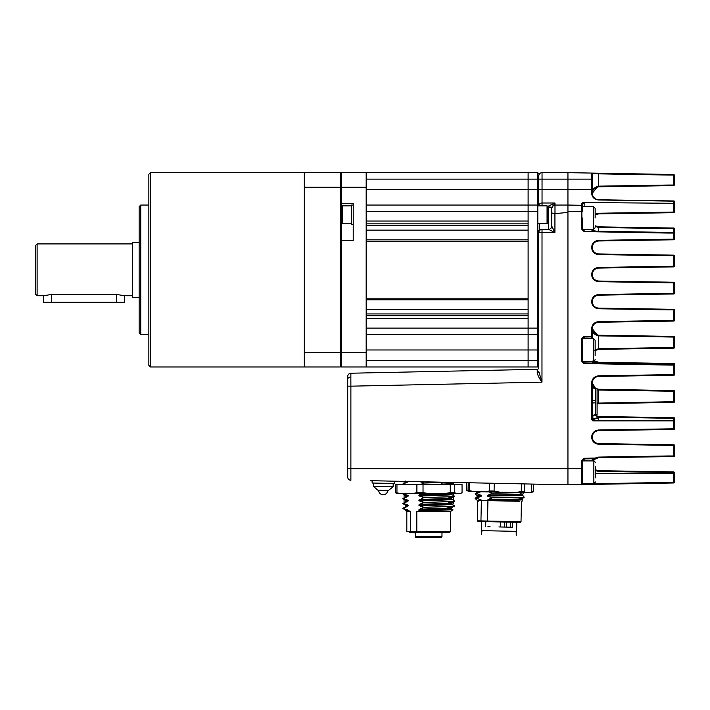 <?xml version="1.0" encoding="UTF-8"?>
<svg xmlns="http://www.w3.org/2000/svg" width="710" height="710" viewBox="0 0 710 710"><rect width="100%" height="100%" fill="white"/><g stroke="black" fill="none" stroke-linecap="round" stroke-linejoin="round"><path stroke-width="1.06" d="M416.894 484.548L416.894 492.642L412.501 493.619L401.354 493.619L395.31 492.642L395.31 484.548L462.05 484.548L462.05 492.642L460.444 493.619L456.361 493.619L454.755 492.642L454.755 484.548M450.264 484.548L450.264 492.642L454.755 492.642M450.264 492.642L444.256 493.619L429.035 493.619L423.027 492.642L423.027 484.548M416.894 492.642L423.027 492.642M396.952 492.642L396.952 484.548M395.31 492.642L396.917 493.619L401.354 493.619M444.256 493.619L456.361 493.619M412.501 493.619L429.035 493.619M481.939 531.284L481.3 530.627L516.596 531.364L516.791 522.303M477.59 500.417L478.167 501.402M490.06 526.758L487.841 526.793M531.675 484.06L531.515 491.835L530.05 492.775L533.201 491.87L533.37 484.096M531.79 484.06L531.63 491.835L533.201 491.87M468.218 482.729L468.059 490.503L469.479 491.506L466.363 490.468L466.532 482.693M522.019 501.349L522.294 498.748L524.22 497.178L522.161 494.639L524.282 492.651L492.181 493.21L523.918 492.642M487.344 500.63L487.93 500.639L487.504 521.034L521.016 521.743L521.442 501.34M523.252 496.956C525.746 497.453 517.981 497.737 499.938 497.808L492.021 497.879L499.938 497.674C517.981 497.603 525.755 497.32 523.252 496.822M498.881 526.944L500.31 526.971L500.408 521.957M506.425 522.081L506.328 527.104L510.401 527.184L510.499 522.169M512.46 522.205L512.363 527.228L512.496 522.205M489.678 483.182L489.518 490.956L485.329 491.835L473.472 491.586L469.328 490.53L469.487 482.756M530.05 492.775L525.95 492.687L524.53 491.684L524.69 483.918M521.406 483.847L521.246 491.622L515.611 492.474L499.662 492.136L494.071 491.045L494.231 483.279M482.764 491.781L483.474 491.799M477.324 491.71L477.102 492.172L480.856 491.746L478.407 491.693M504.295 492.234L497.515 492.092M469.479 491.506L473.472 491.586M515.611 492.474L525.95 492.687M485.329 491.835L499.662 492.136M494.071 491.045L489.518 490.956M468.059 490.503L469.328 490.53M521.246 491.622L524.53 491.684M492.181 493.281L487.397 495.482L487.388 496.068L492.03 497.745M492.181 493.21L489.066 491.915M480.51 491.87L476.552 493.645L481.211 495.332L481.194 496.219L476.481 498.216L481.114 499.893L481.105 500.497L519.409 501.296M492.021 497.879L488.081 499.529L487.291 500.621M488.178 494.968C506.221 494.719 530.752 494.613 520.084 493.769M476.552 493.645L475.159 493.743L476.561 493.53M519.542 494.826C531.142 495.704 505.387 495.811 487.388 496.068M488.081 499.529C506.123 499.29 530.654 499.183 519.986 498.34M481.105 500.497L477.697 500.426L481.114 499.893M476.481 498.216L475.549 498.589M477.244 496.547L475.079 498.438L477.164 500.275M481.194 496.219C477.315 496.352 476.295 496.547 478.114 496.805M475.549 498.455L476.49 498.083M475.159 493.858L477.262 495.713L481.211 495.332M487.397 495.482C505.396 495.216 531.151 495.118 519.56 494.231M477.936 521.38L477.404 520.829L477.732 505.28L477.404 520.829L478.043 521.486L477.404 520.829L480.945 520.9L481.371 500.497M477.466 520.829L477.786 505.28L477.466 520.829L478.043 521.486L520.35 522.374L521.016 521.743M487.3 500.044C505.298 499.778 531.053 499.68 519.463 498.802M519.454 499.387C525.089 500.009 518.557 500.364 499.858 500.47L487.548 500.63M480.945 520.9L487.504 521.034M510.401 527.184L512.363 527.228M500.31 526.971L504.295 527.06L504.402 522.036M506.328 527.104L504.295 527.06M528.107 172.663L528.107 179.133L537.825 179.133L537.825 172.663L366.174 172.663L528.107 172.663L528.107 328.118L366.174 328.118L366.174 352.408L341.235 352.408L341.235 240.512L340.267 240.912L341.235 240.512L341.235 172.663L340.267 173.63L341.235 172.663L341.235 187.236L366.174 187.236L366.174 211.527L528.107 211.527L528.107 221.041L366.174 221.041L366.174 241.48L528.107 241.48L528.107 298.164L366.174 298.164L366.174 318.604L528.107 318.604L528.107 366.981L537.825 366.981L537.825 360.502L528.107 360.502L528.107 366.981L366.174 366.981L366.174 352.408L366.174 366.981L341.235 366.981L340.267 366.014L341.235 366.981L341.235 240.512L353.216 240.512L353.216 203.424L341.235 203.424L340.267 202.457L341.235 203.424L341.235 187.236L340.267 187.236L340.267 352.408L341.235 352.408L341.235 366.981L366.174 366.981M366.174 179.133L528.107 179.133L528.107 205.048L366.174 205.048L534.586 205.048L528.107 205.048L528.107 211.527L537.825 211.527L537.825 328.118L528.107 328.118L528.107 360.502L366.174 360.502M353.216 172.663L366.174 172.663L341.235 172.663L366.174 172.663L366.174 187.236L366.174 172.663L341.235 172.663M366.174 334.596L537.825 334.596L537.825 360.502M528.107 205.048L537.825 205.048L528.107 205.048M537.825 334.596L537.825 328.118M537.825 211.527L537.825 179.133M595.477 477.839L595.477 466.674M584.144 483.59L582.519 483.927L582.519 460.533L582.519 468.698L567.947 468.698L567.947 484.823L534.736 484.122M595.149 355.666L595.149 340.259L593.533 338.643L593.533 361.31L595.149 359.695M582.2 359.171L582.2 338.643L582.2 361.31L583.815 362.934L668.021 364.399L668.021 365.046L584.144 363.582L584.144 362.934L583.824 363.582L581.561 361.31L581.561 338.643L583.824 336.371L583.815 337.019A1.615 1.615 0 0 0 583.753 337.019M595.149 218.005L595.149 208.287L595.149 218.005M547.543 222.949L547.543 206.344L547.055 205.856L547.055 223.668L547.543 222.949M404.07 481.389L404.07 483.324M405.339 482.587L405.339 481.416M404.07 494.604L404.07 497.896M404.07 499.467L404.07 502.751M405.339 502.014L405.339 500.195M405.339 497.16L405.339 495.34M451.418 503.985L453.299 503.985L453.299 501.89M538.801 343.507L538.801 232.64A3.239 3.239 0 0 1 542.014 229.401L541.97 382.166C539.378 378.643 537.789 375.492 537.23 372.688L537.213 369.315A1.615 1.615 0 0 0 538.801 367.691L538.801 355.32M540.887 229.614L539.449 229.614L539.449 223.668M537.825 231.531L539.449 229.614M547.543 207.355L548.51 207.355L548.91 205.82L554.989 203.007L551.75 208.012L551.75 226.117L554.927 232.552L548.537 229.357A3.239 3.239 180 0 0 551.75 226.117L551.75 223.348M551.75 208.287A3.239 3.239 0 0 1 554.989 205.048L554.989 203.007L542.041 203.007L542.041 189.668L538.801 189.668L538.801 175.902A3.239 3.239 0 0 1 542.041 172.663L567.947 172.663L542.041 172.663L542.041 179.133L538.801 179.133L538.801 205.82A3.239 2.813 0 0 1 542.041 203.007L542.041 205.856M548.51 206.921A3.239 1.101 180 0 1 551.75 208.012M551.75 212.654L551.75 208.9A3.239 1.535 180 0 0 548.51 207.355L548.51 229.525M593.045 189.819L598.601 186.153L598.601 186.801C594.199 187.777 592.078 189.934 592.238 193.28L592.628 195.49L592.238 193.28L597.518 186.907L592.238 193.28L592.628 195.49L592.238 193.28C592.078 189.605 594.199 187.227 598.601 186.153L598.61 186.801L668.021 185.692L598.61 186.801C594.199 187.777 592.078 189.934 592.238 193.28L592.628 195.49L592.238 193.28L597.518 186.907L592.238 193.28L592.628 195.49L592.238 173.719L592.238 193.28C592.53 197.123 594.652 199.279 598.61 199.75L673.861 200.957A0.648 0.648 0 0 1 674.5 201.604L674.5 212.041L674.5 201.604L674.5 212.041L674.5 201.604L673.861 201.17L598.61 199.98C594.332 199.537 591.989 197.256 591.599 193.129L591.599 173.071L567.947 172.663L567.947 205.048L554.989 205.048L567.947 205.048L567.947 212.459L554.989 213.595L551.75 212.973L551.75 226.117C551.563 228.07 550.49 229.144 548.537 229.357L542.014 229.401M466.088 482.685L463.497 482.631M370.425 480.688L567.947 484.823L581.88 484.575A0.648 0.648 0 0 0 582.519 483.927L668.021 482.427L668.021 483.075L581.88 484.575L581.88 460.533L584.144 458.261L584.144 460.923M347.714 468.547L347.714 477.04A3.239 3.239 0 0 0 350.882 480.271L350.882 468.698L567.947 468.698L567.947 212.459L567.947 484.823M347.714 386.24L347.714 468.698L350.882 468.698L350.882 386.169L541.97 382.166L538.801 371.499A1.615 1.198 0 0 1 537.23 372.688M347.714 401.78L347.714 451.711M554.927 213.595L554.927 232.552L538.801 232.64L538.801 367.691M347.714 380.409L347.714 386.169L350.882 386.169L350.855 377.01A3.239 2.29 180 0 0 347.714 379.3L347.714 376.451A3.239 3.239 0 0 1 350.882 373.22L350.855 377.01M537.213 369.315L350.882 373.22L537.213 369.315M372.075 480.714L372.155 483.031L394.645 483.501L394.689 481.194M393.136 486.758L388.53 490.361L384.003 490.273L377.835 490.14L373.389 486.35L393.136 486.758L393.198 483.466M304.315 366.981L150.476 366.981L148.851 365.366L148.851 174.278L150.476 172.663L304.315 172.663L304.315 366.981L340.267 366.981L340.267 352.408L304.315 352.408L304.315 187.236L340.267 187.236L340.267 172.663L304.315 172.663L340.267 172.663M140.757 205.048L140.757 334.596L139.142 332.972L139.142 206.663L140.757 205.048L148.851 205.048M140.757 334.596L148.851 334.596M139.142 297.348L132.663 297.348L132.663 242.296L139.142 242.296M37.115 243.912L37.115 295.733L35.5 294.109L35.5 245.527L37.115 243.912L132.663 243.912M37.115 295.733L43.594 295.733L51.697 294.437L116.467 294.437L124.561 295.733L132.663 295.733M43.594 295.733L43.594 302.211L51.697 302.211L51.697 294.437L50.357 294.472M150.476 172.663L150.476 366.981M51.697 302.211L124.561 302.211L124.561 295.733M595.477 473.481L674.5 473.481L674.5 482.321L673.861 482.427L673.861 471.893L668.021 471.786L668.021 472.478L598.61 471.422L595.477 470.668M594.483 387.829L592.238 382.93L591.599 382.93C592.034 378.678 594.376 376.309 598.61 375.803L668.021 374.694L668.021 375.341L673.861 375.253L598.61 376.451C594.758 376.904 592.637 379.069 592.238 382.93L592.238 385.441A3.239 3.239 0 0 0 595.477 388.681L595.477 414.596L597.092 414.596L597.092 388.681L595.477 388.681M594.483 414.924L598.601 416.495L673.861 417.693A0.648 0.648 0 0 1 674.5 418.341L674.5 428.787L673.861 428.884L673.861 420.906L592.894 420.906L591.599 419.61L591.599 383.01L592.238 383.001M592.238 437.111C592.637 440.972 594.758 443.129 598.61 443.59L668.021 444.7L668.021 445.347L598.61 444.238C594.376 443.732 592.034 441.363 591.599 437.111C592.034 432.869 594.376 430.491 598.61 429.985L668.021 428.884L668.021 429.532L673.861 429.435L598.61 430.633C594.758 431.094 592.637 433.251 592.238 437.111L591.599 437.111M592.238 274.557L591.599 274.557C592.034 270.306 594.376 267.936 598.61 267.43L668.021 266.321L668.021 266.969L673.861 266.88L598.61 268.078C594.758 268.531 592.637 270.696 592.238 274.557C592.637 278.418 594.758 280.574 598.61 281.036L673.861 282.234L674.5 282.891L674.5 293.31L674.5 282.891L673.861 282.243A0.648 0.648 0 0 1 674.5 282.882L674.5 293.319L673.861 293.958L598.61 295.174C594.758 295.626 592.637 297.783 592.238 301.643C592.637 305.504 594.758 307.67 598.61 308.122L668.021 309.232L668.021 309.88L598.61 308.77C594.376 308.264 592.034 305.895 591.599 301.643C592.034 297.401 594.376 295.023 598.61 294.526C594.199 295.6 592.078 297.978 592.238 301.643C592.078 305.318 594.199 307.696 598.601 308.77L598.61 308.122L673.861 309.32A0.648 0.648 0 0 1 674.5 309.968L674.5 320.414A0.648 0.648 0 0 1 673.861 321.062L668.021 321.16L673.861 321.062L673.861 320.512L668.021 320.512L668.021 321.16L598.61 322.26L668.021 321.16M595.149 225.78L598.601 226.845L673.861 228.043A0.648 0.648 0 0 1 674.5 228.691L674.5 239.137L674.5 228.691L674.5 239.137L598.61 240.335L598.61 240.983L668.021 239.873L598.61 240.983C594.758 241.444 592.637 243.601 592.238 247.462C592.637 251.322 594.758 253.479 598.61 253.94L668.021 255.05L668.021 255.689L598.61 254.588C594.376 254.082 592.034 251.704 591.599 247.462C592.034 243.219 594.376 240.841 598.61 240.335C594.199 241.409 592.078 243.787 592.238 247.462L591.599 247.462M584.144 458.261L595.095 458.074L598.601 457.08L668.021 455.971L668.021 456.619L673.861 456.53L598.61 457.728L595.087 458.837C592.646 459.263 591.696 459.787 592.238 460.435L592.273 460.923M592.238 338.643L592.238 336.247A0.648 0.648 0 0 1 591.599 336.895L584.144 337.019L584.144 336.371L591.599 336.247L591.599 328.739C592.034 324.497 594.376 322.118 598.61 321.612L668.021 320.512L598.61 321.612L598.61 322.26C594.758 322.722 592.637 324.878 592.238 328.739L592.238 336.247L591.599 336.247L591.599 336.895L584.144 337.019A0.648 0.648 0 0 1 584.135 337.019A0.648 0.648 0 0 0 584.144 337.019L584.144 338.643L584.135 337.019M592.761 331.561L598.601 335.865C594.199 334.792 592.078 332.413 592.238 328.739L597.518 335.111L592.238 328.739C592.078 332.076 594.199 334.241 598.601 335.218L673.861 336.416L598.61 335.218C594.199 334.241 592.078 332.076 592.238 328.739C592.078 332.076 594.199 334.241 598.601 335.218L673.861 336.416L598.61 335.218C594.199 334.241 592.078 332.076 592.238 328.739L597.518 335.111L592.238 328.739L591.599 328.739M674.5 233.173L673.861 232.525L674.5 233.173L674.5 239.128L674.5 233.173L673.861 232.525L595.717 231.158L591.607 229.339L592.238 230.661L592.344 229.339M592.761 385.743L594.811 388.61L592.238 382.93L595.743 388.681L592.238 382.93L595.743 388.681L592.238 382.93L595.743 388.681L592.238 382.93L595.743 388.681L592.238 382.93L595.743 388.681L592.238 382.93L593.445 386.693M597.092 389.825L598.601 390.047L597.092 389.825M597.092 389.195L673.861 390.606L597.092 389.195L673.861 390.606L597.092 389.195L673.861 390.606L673.861 391.254L598.61 390.047L598.601 402.898L597.092 403.12L673.861 401.691L673.861 402.339L597.092 403.75M592.238 417.835A3.239 3.239 0 0 1 595.477 414.596M592.238 385.441L592.238 395.701L592.238 383.045L591.599 382.93M595.477 400.449L592.362 400.236L592.238 419.61L592.885 420.258L668.021 420.258L668.021 420.906M591.75 403.023L595.477 402.818M674.5 421.012L673.861 420.258L668.021 420.258L673.861 420.364L674.5 421.012L674.5 428.778A0.648 0.648 0 0 1 673.861 429.435L674.5 428.778L673.861 429.426L674.5 428.778L598.61 429.985L598.601 430.633M668.021 294.064L673.861 293.967A0.648 0.648 0 0 0 674.5 293.319L668.021 293.416L668.021 294.064M674.5 282.882L673.861 282.243L598.61 281.036L668.021 282.136L598.601 281.036L668.021 282.136L668.021 282.784L598.61 281.684C594.376 281.178 592.034 278.799 591.599 274.557M668.021 255.05L673.861 255.147A0.648 0.648 0 0 1 674.5 255.786L674.5 266.232L674.5 255.786L674.5 266.232L674.5 255.786L674.5 266.223L673.861 266.321L673.861 255.147L598.61 253.94L598.61 254.588M668.021 239.873L673.861 239.785A0.648 0.648 0 0 0 674.5 239.137L673.861 239.776L668.021 239.873L668.021 239.226L598.61 240.335M673.861 444.788L673.861 444.788A0.648 0.648 0 0 1 674.5 445.436A0.648 0.648 0 0 0 673.861 444.788L598.601 443.59L673.861 444.797L674.5 445.445L674.5 455.882A0.648 0.648 0 0 1 673.861 456.53L673.861 455.971L668.021 455.971L598.61 457.08L598.601 457.728M668.021 402.437L673.861 402.339A0.648 0.648 0 0 0 674.5 401.691L674.5 391.254L674.5 401.691A0.648 0.648 0 0 1 673.861 402.339L673.861 402.339A0.648 0.648 0 0 0 674.5 401.691A0.648 0.648 0 0 1 673.861 402.339M592.238 418.616A0.648 0.612 180 0 0 592.566 419.148L598.592 417.302L624.294 417.018L598.61 416.495L668.021 417.604M674.5 401.691L673.861 401.691L673.861 391.254L674.5 391.254L674.5 401.683L674.5 391.254A0.648 0.648 0 0 0 673.861 390.606L668.021 390.509M592.238 230.12C591.35 230.519 592.513 230.865 595.717 231.158L668.021 232.418L668.021 233.066L584.144 231.602L584.144 230.954A1.615 1.615 0 0 1 584.073 230.954M673.861 375.244L673.861 364.496L668.021 364.399L673.861 364.496L674.5 365.144L674.5 374.596A0.648 0.648 0 0 1 673.861 375.253A0.648 0.648 0 0 0 674.5 374.605A0.648 0.648 0 0 1 673.861 375.253L674.5 374.596L673.861 375.244L674.5 374.596L673.861 375.244L674.5 374.596L598.61 375.803L598.601 376.451M657.185 364.203L584.144 362.934A0.648 0.648 89.5 0 1 584.144 362.934A0.648 0.648 0 0 1 584.144 362.934L584.135 361.31L584.144 362.934M668.021 185.505L673.861 185.594L668.021 185.692L668.021 185.044L598.61 186.153L668.021 185.044L598.61 186.153L598.601 173.843L592.238 173.719L592.238 193.28L597.518 186.907L592.238 193.28L591.599 193.129M595.477 469.816L598.61 470.686L668.021 471.786M591.599 460.923L595.894 458.376M598.61 186.153L668.021 185.044L673.861 185.044L673.861 185.585L674.5 184.946L673.861 185.044L673.861 175.05L674.5 175.157L673.861 174.509L674.5 175.157L673.861 174.509L674.5 175.157L673.861 174.509L674.5 175.157L673.861 174.509L674.5 175.157L674.5 184.946L674.5 175.157L674.5 184.946L674.5 175.157L674.5 184.946L674.5 175.157L673.861 174.509L598.601 173.196L668.021 174.403L598.601 173.196L668.021 174.403L668.021 175.05L598.601 173.843L598.601 173.196L567.947 172.663L567.947 205.048L581.88 205.288A0.648 0.648 44.7 0 1 582.519 205.935L582.519 211.527L567.947 211.527M592.238 179.133L542.041 179.133L542.041 189.668L592.238 189.668L592.238 173.719A0.648 0.648 0 0 0 591.599 173.071L598.601 173.196M668.021 472.478L674.5 472.541L674.5 482.321L674.5 472.541L674.5 482.321L673.861 482.969L668.021 483.075M582.519 484.566L581.88 484.575M668.021 472.434L668.021 471.981M584.144 484.54L584.144 483.892M592.894 420.906L592.885 420.258M582.519 218.005L582.519 229.339L593.533 229.339L593.533 206.663L582.519 206.663L582.519 204.187L582.519 205.935M593.356 196.91L595.166 198.694L593.356 196.91M592.726 195.738L592.246 193.555M598.61 199.98L673.861 200.957L598.601 199.75L673.861 200.957L673.861 203.3L585.2 202.519L582.519 204.187A0.648 0.577 0 0 0 581.88 203.601C582.173 202.554 583.283 202.19 585.2 202.519M598.601 295.174L598.61 294.526L668.021 293.416L598.61 294.526M598.61 268.078L668.021 266.969L598.61 268.078L598.61 267.43L674.5 266.223L674.5 255.795L674.5 266.232A0.648 0.648 0 0 1 673.861 266.88L674.5 266.223M594.341 414.8L596.515 416.113M591.599 395.701L592.238 395.701L592.362 400.236L591.75 400.254M582.2 338.572A1.615 1.615 0 0 0 582.2 338.643L593.533 338.643M583.824 336.371L582.2 338.643L581.561 338.643M583.815 361.31L583.815 362.934A1.615 1.615 0 0 1 583.753 362.925M582.2 361.381A1.615 1.615 0 0 1 582.2 361.31L593.533 361.31M595.095 458.074L595.273 458.713L584.144 458.909A1.615 1.615 0 0 0 584.073 458.909M582.519 460.462A1.615 1.615 0 0 0 582.519 460.533L584.144 458.909M582.519 229.401A1.615 1.615 0 0 1 582.519 229.339L584.135 230.954L584.144 231.602L581.88 229.339L581.88 203.601M586.407 336.984L591.599 336.895L591.599 338.643M674.5 201.604L674.5 212.041A0.648 0.648 0 0 1 673.861 212.689L598.61 213.887L595.149 214.961M592.317 327.709L593.445 332.511L592.238 328.739C592.078 332.076 594.199 334.241 598.601 335.218L673.861 336.416A0.648 0.648 0 0 1 674.5 337.064L674.5 347.51A0.648 0.648 0 0 1 673.861 348.157L598.61 349.355L594.749 350.713M594.643 360.875L598.601 362.313L673.861 363.511A0.648 0.648 0 0 1 674.5 364.159L674.5 374.596M592.832 419.681L592.238 419.965L592.566 419.148A0.648 0.586 81.4 0 1 592.832 419.681L598.601 417.853L598.601 420.258M598.601 231.211L598.601 227.493L595.149 226.321M673.861 363.511L598.61 362.313L673.861 363.511L598.61 362.313L673.861 363.511L598.61 362.313L673.861 363.511L673.861 364.159L598.61 362.961L594.341 361.097M594.749 350.199L598.601 348.708L598.601 335.865L673.861 337.064L673.861 336.416A0.648 0.648 0 0 1 674.5 337.064A0.648 0.648 0 0 0 673.861 336.416L598.61 335.218C594.199 334.241 592.078 332.076 592.238 328.739L592.575 330.816L592.238 328.739M598.601 416.619L594.03 414.933M592.965 460.923L594.359 458.935M596.959 470.437L598.601 470.686L596.959 470.446M598.61 226.845L673.861 228.043L598.61 226.845L673.861 228.043L598.61 226.845L673.861 228.043L598.61 226.845L598.601 227.493L598.601 226.845M597.341 457.87L596.311 458.19M596.267 458.207L593.134 460.923M592.317 381.9L592.238 382.93L592.317 381.9M598.601 349.355L598.601 348.708L598.61 349.355L673.861 348.157A0.648 0.648 0 0 0 674.5 347.51L673.861 347.51L673.861 337.064L674.5 337.064A0.648 0.648 0 0 0 673.861 336.416L598.61 335.218L598.601 335.865L598.61 335.218M673.861 212.689L598.601 213.887L673.861 212.689A0.648 0.648 0 0 0 674.5 212.041A0.648 0.648 0 0 1 673.861 212.689L673.861 203.3L674.5 203.61M598.61 416.495L673.861 417.693L598.61 416.495M598.61 362.961L598.61 362.313L598.601 363.147L591.714 361.31M674.5 309.968L673.861 309.88L673.861 309.329L674.5 309.977A0.648 0.648 0 0 0 673.861 309.32L674.5 309.977L674.5 320.405L674.5 309.977A0.648 0.648 0 0 0 673.861 309.32L668.021 309.232M584.135 230.954A0.648 0.648 -86.5 0 1 584.144 230.954A0.648 0.648 0 0 1 584.144 230.954L584.135 229.339L584.144 230.954M584.144 202.829L584.144 206.663L584.135 202.838M673.861 232.525L673.861 228.043M673.861 420.258L673.861 417.693M674.5 418.341L624.303 417.551L624.303 416.903L624.303 417.551L598.601 417.853L598.592 417.302M673.861 348.157L673.861 347.51L598.61 348.708M591.599 419.61L592.238 419.61A0.648 0.648 0 0 0 592.238 419.645M592.557 420.169A0.648 0.568 125.9 0 0 592.548 420.16L592.238 419.61A0.648 0.648 180 0 0 592.522 420.142L592.238 419.965M591.599 407.575L592.238 407.575M592.885 415.891L592.885 418.838A0.648 0.506 59.4 0 1 593.418 419.433M591.599 173.071A0.648 0.648 0 0 1 592.238 173.719M673.861 482.427L673.861 482.969L674.5 482.321L673.861 482.969L674.5 482.321L673.861 482.969L674.5 482.321L674.5 473.481L674.5 482.321L673.861 482.969L674.5 482.321L673.861 482.969L673.861 482.427L668.021 482.427M674.5 445.436L673.861 444.797L674.5 445.445L674.5 455.873L673.861 455.971L673.861 445.347L668.021 445.347M673.861 185.585L674.5 184.946L673.861 185.585M673.861 239.226L673.861 239.776L674.5 239.128L673.861 239.776L673.861 233.066L668.021 233.066M673.861 255.147L674.5 255.795M673.861 293.416L673.861 293.958L674.5 293.31L673.861 293.958L673.861 282.784L668.021 282.784M674.5 320.405L673.861 321.053L674.5 320.405L673.861 321.053L674.5 320.405L673.861 320.512L673.861 309.88L668.021 309.88M668.021 365.046L674.5 365.144L673.861 364.496L674.5 364.159M674.5 455.873L673.861 456.521L674.5 455.873L673.861 456.521L673.861 455.971M673.861 471.893L674.5 472.541L673.861 471.893L674.5 472.541L673.861 471.893L674.5 472.541L673.861 471.893L674.5 472.541L673.861 472.434M450.007 499.707L419.557 500.941L418.909 500.071C437.946 499.405 460.382 498.748 448.054 498.083C460.382 498.748 437.946 499.405 418.909 500.071L423.923 497.621L446.998 496.876C453.486 496.609 455.784 496.352 453.903 496.086C455.784 496.317 453.486 496.574 446.998 496.84L423.923 497.586L419.557 496.077C438.336 495.447 459.903 494.808 448.933 494.169C459.903 494.808 438.336 495.447 419.557 496.077L418.909 495.207C437.946 494.55 460.382 493.894 448.054 493.228C460.382 493.894 437.946 494.55 418.909 495.207L422.104 493.619L419.557 494.622L418.909 495.544L423.923 497.586L418.909 500.071L419.557 500.941L423.923 502.449L419.557 504.34L418.909 505.263L423.923 507.339L419.557 509.194L418.909 510.126L419.779 510.712L416.805 511.431L450.539 511.431L416.805 511.431L416.805 531.506L450.539 531.506L444.14 531.506L443.448 532.482L415.057 532.482C407.7 532.482 407.7 532.482 415.057 532.482L415.403 536.698L441.966 536.698L441.984 532.482L441.966 536.698L415.403 536.698L415.377 532.482M450.38 509.381L419.557 510.65L452.066 509.824L419.779 510.712L416.805 511.431L416.805 531.506L410.327 531.506L410.327 511.431L406.022 510.96L406.821 511.431L406.821 531.506L410.327 531.506L410.327 511.431L406.821 511.431L410.327 511.431L403.209 508.271L408.223 505.786L407.575 504.916L403.209 503.408L408.223 500.932L407.575 500.062L403.209 498.553L407.575 496.663L408.223 495.74L402.774 493.805L407.575 495.207L408.223 495.74L406.022 496.104M419.557 481.504L423.923 483.013L420.533 484.548L423.923 483.048L442.791 482.463L441.203 484.14C451.578 483.759 454.151 483.377 448.933 482.995C454.151 483.377 451.578 483.759 441.203 484.14L442.791 482.463L423.923 483.013L446.998 482.267L423.923 483.013L419.557 481.504M403.475 484.548L402.81 484.158L404.638 484.548L403.209 483.945L407.575 482.09L408.223 481.158M453.903 500.941C455.784 501.207 453.486 501.464 446.998 501.73L423.923 502.485L418.909 504.925C437.946 504.269 460.382 503.603 448.054 502.946C460.382 503.603 437.946 504.269 418.909 504.925L419.557 505.795C438.336 505.156 459.903 504.517 448.933 503.887C459.903 504.517 438.336 505.156 419.557 505.795L423.923 507.304L446.998 506.558C453.486 506.292 455.784 506.035 453.903 505.768C455.784 506.061 453.486 506.328 446.998 506.585L423.923 507.339L418.909 509.789C437.946 509.123 460.382 508.466 448.054 507.801C460.382 508.466 437.946 509.123 418.909 509.789L419.557 510.65C438.336 510.02 459.903 509.381 448.933 508.742L448.054 508.138C460.382 508.804 437.946 509.46 418.909 510.126L450.255 508.804M448.933 484.451L448.054 483.847M451.125 508.671L453.104 509.949L450.539 511.431L450.539 531.506L449.572 532.482L413.912 532.482C405.934 532.482 405.934 532.482 413.912 532.482M406.022 510.96L408.223 510.312C405.437 510.525 405.286 510.747 407.788 510.96L407.824 510.96C405.286 510.747 405.437 510.525 408.223 510.312L402.774 508.431L405.721 510.135L406.014 510.96L408.223 510.65M441.984 532.482L443.448 532.482L442.303 532.482L442.303 531.506L442.303 532.482L409.413 532.482L409.413 531.506M419.557 494.622L446.528 493.619L419.557 494.622M402.81 498.731L405.721 500.426L407.575 500.062L408.223 500.594L406.014 500.941L405.73 500.426L407.575 500.062L402.774 498.695L407.575 496.663L405.721 496.938L406.014 496.414L408.223 496.077L402.774 498.66M402.81 503.594L405.73 505.28L407.575 504.916L408.223 505.449L406.014 505.795L405.721 505.28L407.575 504.916L402.774 503.55L407.575 501.517L405.721 501.792L406.014 501.278L408.223 500.932L402.81 503.479M454.586 501.109L451.356 503.363L451.64 504.224L454.56 505.91M419.557 504.34C438.336 503.701 459.903 503.062 448.933 502.423C459.903 503.062 438.336 503.701 419.557 504.34M454.586 496.246L451.64 497.994L451.356 498.846L449.022 499.201M419.557 499.476C438.336 498.837 459.903 498.207 448.933 497.568C459.903 498.207 438.336 498.837 419.557 499.476M405.712 495.553L407.575 495.207M419.557 509.194C438.336 508.555 459.903 507.916 448.933 507.286C459.903 507.916 438.336 508.555 419.557 509.194M448.933 499.023C459.903 499.662 438.336 500.301 419.557 500.941L423.923 502.449L446.998 501.695C453.486 501.438 455.784 501.171 453.903 500.914M402.81 484.051L407.575 482.09L405.712 482.365L406.014 481.841L408.223 481.495L402.81 484.042M402.774 508.413L407.575 506.381L405.721 506.647L402.81 508.333M424.553 537.337L437.058 537.337M416.033 537.337L415.403 536.698L416.042 537.337L441.318 537.337L441.966 536.698L439.854 537.337M437.617 537.337L428.68 537.337C434.005 537.337 434.005 537.337 428.68 537.337C434.005 537.337 434.005 537.337 428.68 537.337C423.355 537.337 423.355 537.337 428.68 537.337C423.781 537.337 423.781 537.337 428.68 537.337C423.781 537.337 423.781 537.337 428.68 537.337L431.6 537.337M416.042 537.337L415.403 536.698A0.648 0.648 90 0 0 416.051 537.337L420.852 537.337M434.955 537.337L433.411 537.337M405.685 510.082L407.575 509.78M441.185 484.14L441.043 484.699L441.185 484.14L429.843 484.548L441.185 484.14M418.909 500.408C437.946 499.742 460.382 499.086 448.054 498.429M406.014 481.841L405.721 480.99M418.909 495.544C437.946 494.888 460.382 494.231 448.054 493.565C460.382 494.231 437.946 494.888 418.909 495.544M426.302 502.405L425.796 502.387L426.302 502.405M418.909 505.263C437.946 504.606 460.382 503.94 448.054 503.284C460.382 503.94 437.946 504.606 418.909 505.263M431.059 497.373L431.565 497.391L431.059 497.373M426.302 497.55L425.796 497.532L426.302 497.55M454.56 506.017L451.64 507.703L451.356 508.564M431.059 502.236L431.565 502.254L431.059 502.236M405.721 506.647L408.223 505.786L407.575 506.381M451.64 484.788L451.347 484.264L449.918 484.548L450.823 484.442M451.347 484.273L444.567 484.548M408.223 496.077L406.014 496.414M408.223 500.594L406.014 501.278L408.223 500.594M406.014 505.795L408.223 505.449M451.276 483.998L444.575 484.548M446.998 506.585C453.486 506.328 455.784 506.061 453.903 505.804C455.784 506.035 453.486 506.292 446.998 506.558L423.923 507.304L446.998 506.585M429.603 537.337L433.047 537.337M341.235 214.766L341.235 222.78L341.883 222.78L340.267 223.464L341.235 222.78L341.235 240.512L353.216 240.512L353.216 203.424L341.235 203.424L341.235 214.766M340.267 366.014L341.235 366.981M340.267 187.236L366.174 187.236L366.174 352.408L340.267 352.408M353.216 224.475L351.601 224.475L351.601 205.048L353.216 205.048M341.883 214.766L341.883 206.504L341.883 214.766M478.212 501.402L477.582 500.745L478.221 501.216M506.789 493.077L506.532 492.278M366.174 313.927L528.107 313.927M366.174 230.138L528.107 230.138M366.174 189.668L537.825 189.668M366.174 349.977L537.825 349.977M528.107 309.507L366.174 309.507M366.174 299.789L528.107 299.789M528.107 239.856L366.174 239.856M528.107 315.799L366.174 315.799M366.174 223.845L528.107 223.845M528.107 225.718L366.174 225.718M582.519 483.59L593.853 483.59L593.853 460.852L595.477 462.476M554.989 205.048L554.989 213.595M116.467 294.437L116.467 302.211M598.61 443.59L598.61 444.238M592.238 301.643L591.599 301.643M598.61 281.036L598.61 281.684M673.861 174.509L673.861 175.05L673.861 174.509L673.861 175.05L673.861 174.509L673.861 175.05L668.021 175.05M592.238 244.515L592.238 250.408M592.238 271.611L592.238 277.495M592.238 298.706L592.238 304.59M592.238 434.165L592.238 440.058M673.861 255.689L668.021 255.689M598.61 471.422L598.61 470.686M595.149 214.207L598.61 213.24L674.5 212.041M598.61 390.047L598.601 389.399L598.61 390.047M598.61 213.24L598.61 213.887M583.815 337.019L583.815 338.643M674.5 228.691L598.61 227.493M582.519 229.339L581.88 229.339M583.815 362.934L583.824 363.582M581.561 361.31L582.2 361.31M598.601 402.898L598.601 403.546L598.61 402.898M581.88 460.533L582.519 460.533M591.599 383.045L592.238 383.045M673.861 444.797L673.861 445.347M673.861 282.243L673.861 282.784M673.861 309.329L673.861 309.88M673.861 320.512L673.861 321.053M351.601 205.856L342.531 205.856L342.531 223.668L341.883 223.02M515.939 532.003L516.596 531.364M516.259 532.003L516.197 535.242M481.3 530.627L481.495 521.557M481.611 531.284L481.549 534.515M477.102 492.172L475.176 493.725M477.626 505.28L477.723 500.426M477.226 496.574L477.244 495.686M485.782 521.646L485.675 526.669M582.519 460.923L593.853 460.923L595.477 462.538M593.853 483.59L595.477 481.975M593.169 460.852L593.853 460.852M593.533 206.663L595.149 208.287M593.533 229.339L595.149 227.715M537.825 223.668L547.055 223.668M537.825 205.856L547.055 205.856M537.825 366.174L538.801 366.174M537.825 348.361L538.801 348.361M537.825 173.471L539.893 173.471M453.299 482.463L453.299 484.548M453.299 493.619L453.299 495.465M453.299 497.035L453.299 500.319M537.825 177.82L538.801 177.82M373.389 486.35L373.46 483.057M378.661 490.157A4.526 4.526 0 0 0 383.089 494.781A4.526 4.526 0 0 0 387.704 490.353M592.601 191.123L593.533 189.384M592.238 193.28L592.575 191.203L592.575 195.348M598.61 199.75L596.072 199.19M593.533 251.349L592.601 249.609M593.533 278.444L592.601 276.705M593.533 332.626L592.601 330.887M592.238 410.016L592.575 407.948L592.238 410.016M592.575 384.998L592.238 382.93L592.575 384.998M593.533 386.817L592.601 385.077M598.601 363.147C593.675 363.058 591.554 362.348 592.238 361.026M406.014 496.077L402.81 493.876M454.56 501.047L451.356 498.846M454.56 496.192L451.64 494.506L451.64 493.13M451.356 483.936L453.362 482.418M448.436 508.351L447.788 507.703M342.531 223.668L351.601 223.668M342.531 205.856L341.883 206.504"/></g></svg>
